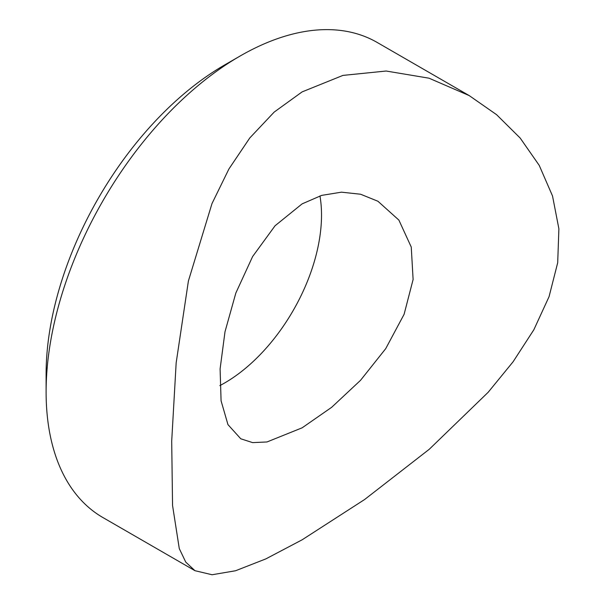 <?xml version="1.0" encoding="UTF-8"?>
<svg xmlns="http://www.w3.org/2000/svg" width="605" height="605" viewBox="0 0 605 605"><rect width="100%" height="100%" fill="white"/><g stroke="black" fill="none" stroke-linecap="round" stroke-linejoin="round"><path stroke-width="0.91" d="M469.223 95.598L496.584 114.678L520.194 138.069L539.236 165.392L552.524 195.982L558.891 228.811L557.697 262.714L549.068 296.654L533.829 329.793L513.078 361.798L488.122 392.335L429.255 449.281L364.626 499.511L302.129 539.804L265.822 558.907L235.549 570.757L212.075 574.75L194.939 570.681L185.75 562.098L179.277 548.576L172.554 505.47L171.699 441.181L176.161 362.871L188.405 280.977L211.984 203.598L228.909 168.992L249.804 137.932L274.209 112.061L302.129 91.884L342.944 75.406L386.164 71.027L429.036 78.196L469.223 95.598L377.21 42.471A274.292 158.359 120 0 0 240.064 56.053L240.064 56.053A274.292 158.359 120 0 0 46.109 391.987L46.109 374.071A252.345 145.692 -60 0 1 224.546 65.015L240.056 56.061M46.109 391.987A274.292 158.359 120 0 0 102.918 517.555L194.939 570.681M219.849 385.612A137.146 79.179 120 0 0 224.546 383.033A137.146 79.179 120 0 0 319.954 195.914M302.129 203.862L321.694 195.377L341.462 192.171L360.58 194.228L377.928 201.246L398.884 220.091L411.256 247.067L413.109 279.487L404.102 314.298L385.71 348.661L360.535 380.318L331.653 407.309L302.129 427.826L266.994 441.96L252.656 442.618L240.782 438.791L227.956 424.619L221.082 400.82L220.099 368.929L224.999 331.774L235.829 293.062L252.61 256.558L275.056 225.771L302.129 203.862M224.546 65.015L240.064 56.053"/></g></svg>
